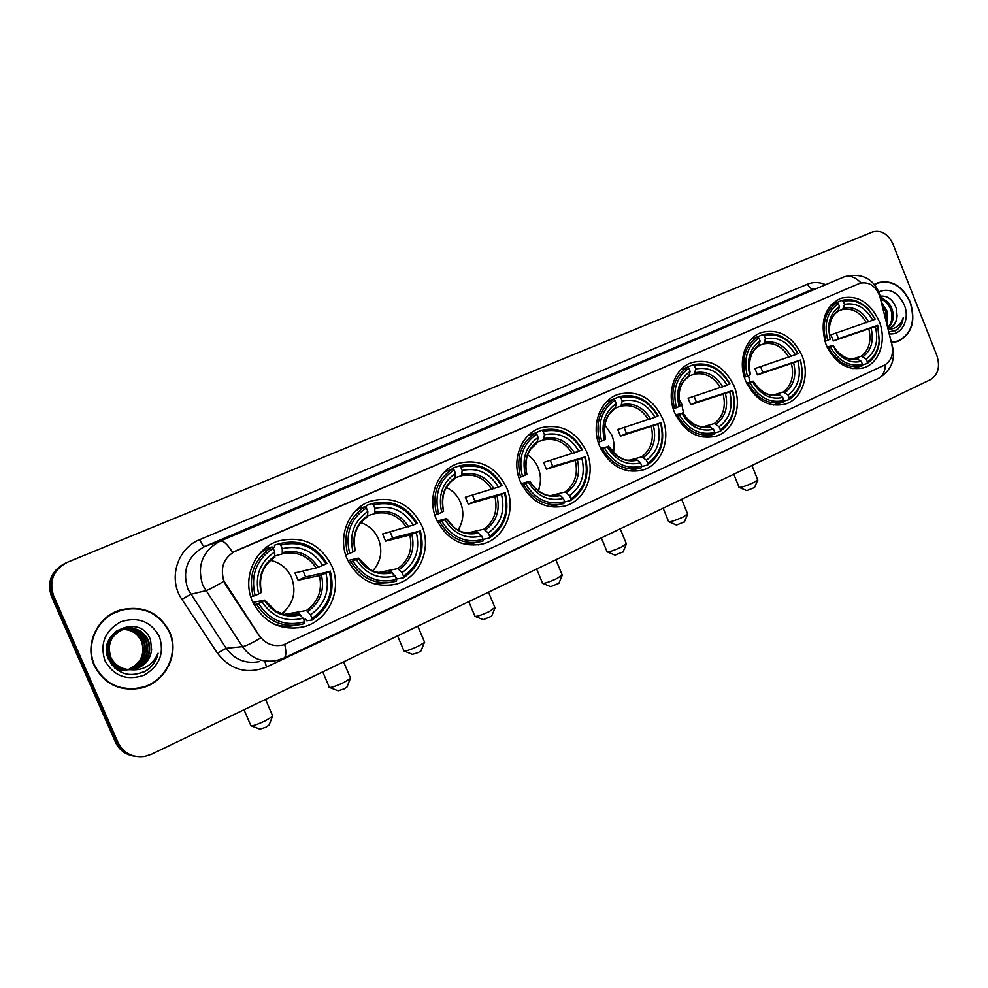 <?xml version="1.0" encoding="UTF-8"?>
<svg xmlns="http://www.w3.org/2000/svg" width="988" height="988" viewBox="0 0 988 988"><rect width="100%" height="100%" fill="white"/><g stroke="black" fill="none" stroke-linecap="round" stroke-linejoin="round"><path stroke-width="1.48" d="M599.617 446.144C609.584 466.015 623.91 474.005 642.632 470.115C661.738 464.792 671.383 438.845 662.392 418.06C652.228 397.608 637.433 389.717 618.043 394.385C599.914 400.276 590.701 425.63 599.617 446.144M347.208 559.047C358.076 580.005 374.353 588.379 396.027 584.143C419.394 578.215 432.176 548.661 421.839 525.665C410.563 503.818 393.545 495.643 370.796 501.101C348.937 507.968 337.056 536.57 347.208 559.047M436.326 519.182C446.897 539.794 462.495 548.031 483.132 543.882C504.917 538.139 516.489 509.919 506.659 487.726C495.766 466.361 479.538 458.271 457.987 463.471C437.499 469.979 426.631 497.409 436.326 519.182M520.318 481.613C530.581 501.867 545.537 509.969 565.185 505.942C585.551 500.397 596.097 473.376 586.711 451.911C576.189 431.003 560.702 423.025 540.275 427.952C521.022 434.14 511.031 460.494 520.318 481.613M674.606 412.601C684.264 432.102 698.022 439.981 715.855 436.239C733.812 431.114 742.667 406.179 734.047 385.999C724.216 365.992 710.088 358.199 691.649 362.621C674.545 368.215 666.035 392.668 674.606 412.601M745.619 380.825C755.005 399.967 768.195 407.735 785.201 404.141C802.133 399.238 810.284 375.205 801.997 355.606C792.487 336.019 778.964 328.325 761.427 332.499C745.248 337.834 737.381 361.435 745.619 380.825M826.116 344.812C835.169 363.522 847.729 371.167 863.808 367.758C879.616 363.09 887.026 340.057 879.11 321.112C869.959 302.019 857.115 294.436 840.578 298.351C824.239 306.959 819.41 322.446 826.116 344.812M252.483 601.42C263.648 622.712 280.604 631.209 303.353 626.935C328.535 620.859 342.713 589.811 331.82 565.939C320.149 543.61 302.291 535.323 278.246 541.066C254.867 548.266 241.838 578.165 252.483 601.42M224.054 581.179L259.227 635.568C265.303 643.855 273.268 646.992 283.136 644.991L884.532 365.091C891.213 361.188 893.671 354.482 891.905 344.96L880.394 297.968C876.331 286.236 869.489 281.333 859.893 283.272L235.873 550.81C223.72 557.528 219.781 567.655 224.054 581.179M297.981 627.998L299.117 627.479M94.255 665.529C104.259 684.276 119.844 691.798 141.012 688.105C165.428 682.72 179.902 653.809 169.677 631.95C159.08 612.128 142.507 604.841 119.98 610.065C97.404 616.697 84.338 644.374 94.255 665.529M130.873 689.315L143.532 686.969M891.423 342.367L897.845 341.403C911.862 334.339 916.024 321.248 910.319 302.143C902.575 285.927 891.806 279.443 877.986 282.704L874.392 284.482M895.906 341.934L897.499 341.181M283.791 658.132L277.011 660.441C262.734 663.195 251.211 658.601 242.431 646.646L202.861 585.489C196.612 565.655 202.429 550.847 220.299 541.066C223.251 540.411 227.376 544.203 232.699 552.428L859.474 283.433M861.03 282.914C855.25 277.035 849.594 275.034 844.061 276.899L220.299 541.066L204.874 546.426C187.547 555.898 181.891 570.2 187.93 589.317L226.19 648.301L242.431 646.646C245.567 646.177 251.656 643.274 260.696 637.976L225.659 584.822L222.757 577.968M64.862 563.419C51.253 570.891 46.782 581.846 51.425 596.307L115.398 742.111L116.683 742.297C120.413 750.114 126.563 754.795 135.134 756.326C126.563 754.795 120.413 750.114 116.683 742.297L52.475 595.925L116.683 742.297L117.992 742.482C123.599 753.276 132.54 757.92 144.841 756.425L151.497 754.239L930.56 379.59C938.192 374.662 940.317 366.696 936.92 355.705L892.991 244.122C888.002 233.798 881.173 229.735 872.478 231.958L67.517 562.209C53.488 569.631 48.82 580.734 53.537 595.542L117.992 742.482M65.961 562.913C52.302 570.409 47.807 581.413 52.475 595.925C47.807 581.413 52.302 570.409 65.961 562.913M878.011 283.037L876.294 283.42M134.948 608.509L122.166 609.423M115.398 742.111C119.103 749.904 125.229 754.56 133.775 756.079M122.327 609.806L109.903 614.869M169.294 632.11C158.809 612.511 142.42 605.286 120.128 610.448C97.775 617.018 84.832 644.411 94.65 665.356C104.555 683.906 119.98 691.353 140.951 687.697C165.107 682.35 179.421 653.747 169.294 632.11M123.092 629.319C131.861 629.43 138.147 633.444 141.988 641.348C145.644 653.735 141.42 662.911 129.317 668.888C140.58 663.442 144.804 654.785 142.013 642.929L141.457 641.422C137.69 633.629 131.49 629.615 122.845 629.405M127.477 669.58L117.572 670.346M114.571 632.271L119.807 629.813C130.848 627.392 138.95 631.134 144.125 641.039C147.867 654.476 142.964 663.924 129.391 669.358L128.477 669.58M128.218 669.629L127.44 669.778M127.18 669.815L126.402 669.926M126.921 669.815L114.41 667.839M123.833 629.072C132.972 628.874 139.555 632.888 143.581 641.113C147.323 654.538 142.42 663.961 128.872 669.395L128.218 669.555M127.958 669.617L127.18 669.765M125.884 669.963L115.016 668.394M129.848 669.716C120.326 670.037 113.348 666.035 108.915 657.687C104.79 644.472 109.1 635.062 121.845 629.43C132.948 626.997 141.086 630.764 146.286 640.73C150.053 654.254 145.113 663.751 131.478 669.222L129.527 669.629M129.49 669.642L128.477 669.778M128.996 669.666L128.218 669.79C121.561 670.432 115.744 668.345 110.755 663.528M109.47 638.878C112.138 634.407 116.09 631.295 121.339 629.529C132.417 627.096 140.555 630.85 145.742 640.804C149.509 654.303 144.581 663.788 130.959 669.259L129.267 669.629M127.958 669.815C122.08 670.469 116.732 668.901 111.891 665.097M129.44 669.629L135.628 668.925C145.088 665.838 150.411 659.428 151.609 649.721L150.534 639.977C140.778 612.029 95.984 632.209 108.359 658.959C117.239 674.471 129.971 678.336 146.57 670.556C152.732 666.221 156.573 660.429 158.105 653.192C152.572 665.579 143.013 671.05 129.44 669.629C120.931 669.024 114.756 664.961 110.903 657.465C106.766 644.176 111.088 634.704 123.895 629.047C135.06 626.59 143.248 630.381 148.472 640.409C152.263 654.019 147.298 663.566 133.59 669.074L130.564 669.642M129.675 669.679C120.857 669.333 114.435 665.282 110.409 657.514C106.272 644.25 110.594 634.79 123.389 629.146C134.529 626.688 142.704 630.48 147.928 640.496C151.707 654.068 146.755 663.615 133.059 669.111L130.305 669.642M129.798 669.703C120.091 670.235 112.965 666.245 108.421 657.736L106.692 651.265M151.609 649.721C150.312 659.428 144.841 665.85 135.183 668.962L131.355 669.605M116.633 630.591L122.833 629.319M116.856 630.43L122.586 629.405M115.337 631.591L123.772 629.072M104.963 660.762C113.879 676.175 126.896 681.004 144.038 675.224C159.55 666.122 164.663 653.229 159.389 636.531C150.781 621.291 137.9 616.376 120.746 621.798C104.926 630.727 99.665 643.707 104.963 660.762M127.378 626.318L134.133 628.566M134.936 628.986L139.16 631.987M142.013 634.988L144.878 639.606M117.733 687.105L130.935 688.895M158.105 653.192C156.215 661.454 151.497 667.727 143.952 671.988M891.337 342.046L897.746 341.095C911.628 334.105 915.74 321.149 910.096 302.242C902.439 286.187 891.769 279.777 878.097 283L874.75 284.26M878.097 283L874.602 284.729M881.827 303.205L887.101 311.232L886.94 324.089M882.383 305.465L885.828 311.665L886.434 322.014M880.703 298.611C885.89 299.426 889.731 303.044 892.201 309.466C894.362 317.247 892.93 323.471 887.928 328.127M880.876 299.327C885.47 300.71 888.817 304.242 890.929 309.911C892.93 316.926 891.88 322.792 887.78 327.522M888.089 328.745L889.324 328.411C894.264 326.386 896.857 322.076 897.079 315.505C896.573 322.002 893.794 326.361 888.755 328.584M888.879 331.98L896.993 329.782C900.55 326.991 902.624 322.94 903.254 317.642C900.599 325.163 895.597 329.078 888.249 329.399M897.079 315.505L896.19 308.058C892.683 299.265 887.335 295.326 880.123 296.239M889.324 333.796C901.871 335.661 910.319 319.038 904.255 304.847C897.833 291.966 889.336 287.632 878.777 291.843M894.177 342.219L897.203 341.268M903.254 317.642C902.266 323.78 899.488 328.201 894.906 330.918M880.147 296.351L888.397 302.834M881.691 302.649L883.47 304.81M269.082 725.019L265.908 727.242L259.918 729.144L251.508 725.945M250.544 725.575C251.508 726.489 256.361 724.933 265.093 720.907L272.429 716.559L272.49 715.522M281.765 613.696C293.362 604.063 296.647 592.047 291.608 577.647C287.347 568.384 280.333 562.617 270.539 560.357M303.18 570.978L305.576 576.918L329.313 571.62C334.105 591.355 328.349 606.941 312.035 618.377L310.504 614.795C324.891 604.557 330.029 590.676 325.929 573.139L319.408 575.584L298.104 580.252L294.967 572.904L316.135 567.927L322.656 565.457C312.9 550.427 299.426 544.82 282.247 548.661L280.716 545.067C300.08 540.584 315.184 546.883 326.052 563.95L327.003 563.419C315.666 545.487 299.858 538.905 279.567 543.647L280.716 545.067M284.47 614.413L306.465 610.461L310.504 614.795M258.51 603.396L256.497 604.174C267.587 621.477 282.84 628.146 302.279 624.181L304.761 623.428L304.6 621.798C285.236 626.849 269.872 620.711 258.51 603.396L262.042 601.816C272.219 617.043 285.89 622.514 303.069 618.229L299.043 613.857L291.114 615.079M252.916 602.396L264.747 600.111L262.042 601.816M262.03 551.712L261.153 551.971M262.586 550.538L264.376 550.007M272.577 547.574L274.75 546.92L274.442 545.191L279.567 543.647M312.035 618.377L312.183 619.995L306.737 620.748L305.65 619.192L303.612 619.488M273.972 624.083C280.753 626.38 287.607 626.837 294.548 625.453M312.183 619.995C329.325 608.052 335.34 591.75 330.264 571.076M256.497 604.174L254.015 604.644M326.052 563.95L322.656 565.457M325.929 573.139L329.313 571.62M303.069 618.229L304.6 621.798M282.247 548.661L282.296 553.898L275.158 555.886M250.791 596.826L255.139 595.566C250.359 575.251 256.374 559.504 273.182 548.328L272.033 546.907L266.97 548.414L259.251 554.083M272.033 546.907C254.348 558.566 248.05 575.053 253.138 596.344M273.182 548.328L274.726 551.934C259.943 561.974 254.595 575.992 258.683 593.986L255.139 595.566M274.8 557.17L274.726 551.934M258.683 593.986L261.45 592.318M285.952 614.697L285.544 613.77M298.104 580.252L305.576 576.918M285.371 610.646L282.556 613.98M347.01 686.907L344.145 688.895L338.131 690.81L329.955 687.599M329.066 687.253C330.177 688.093 335.056 686.537 343.688 682.572L350.283 678.657L350.345 677.706M372.809 570.817C380.973 561.542 382.862 550.934 378.453 538.979C374.835 530.865 368.956 525.418 360.818 522.64M390.235 531.952L392.668 537.978L419.517 531.136C424.173 550.279 418.838 565.284 403.524 576.14L402.054 572.67C415.565 562.938 420.32 549.575 416.319 532.569L409.785 535.039L385.616 541.14L382.591 533.977L413.182 525.11C403.857 510.45 391.1 504.88 374.921 508.388L373.439 504.905C391.68 500.793 405.994 507.054 416.38 523.677L417.171 523.22C406.34 505.757 391.359 499.199 372.241 503.559L373.439 504.905M378.626 572.484L397.794 568.606L402.054 572.67M352.901 561.036L350.913 561.802C361.67 578.869 376.317 585.452 394.829 581.524L396.583 580.981L396.521 579.363C378.293 584.007 363.745 577.906 352.901 561.036L356.236 559.541C365.931 574.386 378.873 579.833 395.052 575.893L390.816 571.805L386.172 572.731M347.887 560.567L358.348 558.109L356.236 559.541M365.856 507.4L366.573 507.177L366.35 505.461L372.241 503.559M403.524 576.14L403.573 577.758L397.386 578.906L395.743 577.523M373.094 583.488L388.457 582.71M403.573 577.758C419.665 566.42 425.248 550.724 420.295 530.667M350.913 561.802L348.739 562.308M416.38 523.677L413.182 525.11M416.319 532.569L419.517 531.136M395.052 575.893L396.521 579.363M374.921 508.388L374.588 513.637L368.042 515.625M345.615 554.713L349.678 553.416C345.01 533.742 350.579 518.589 366.363 507.968L365.165 506.622L359.323 508.499L355.062 511.315M365.165 506.622C348.566 517.7 342.737 533.557 347.69 554.194M366.363 507.968L367.832 511.475C353.963 521.009 349.011 534.496 353 551.934L349.678 553.416M367.536 516.724L367.832 511.475M353 551.934L355.248 550.526M385.616 541.14L392.668 537.978M421.11 650.66L418.541 652.451L412.478 654.377L404.5 651.166M403.697 650.845C404.944 651.611 409.847 650.042 418.393 646.127L424.334 642.608L424.383 641.731M458.062 529.926C463.446 521.417 464.261 512.253 460.519 502.435C457.543 495.581 452.825 490.591 446.378 487.479M472.499 495.161L474.919 501.212L504.485 492.987C509.03 511.574 504.09 526.036 489.665 536.373L488.257 532.989C500.965 523.739 505.374 510.845 501.484 494.346L468.263 504.189L465.348 497.223L498.458 487.084C489.542 472.795 477.439 467.262 462.162 470.486L460.741 467.089C477.957 463.31 491.542 469.535 501.472 485.738L502.126 485.343C491.765 468.312 477.562 461.804 459.506 465.817L460.741 467.089M467.534 533.001L483.824 529.185L488.257 532.989M441.722 521.17L439.746 521.936C450.182 538.744 464.212 545.24 481.848 541.399L483.046 541.016L483.083 539.411C465.867 543.696 452.084 537.608 441.722 521.17L444.847 519.762C454.122 534.236 466.385 539.658 481.662 536.027L477.253 532.199L474.685 532.791M437.141 521.034L446.465 518.577L444.847 519.762M452.936 468.818L452.936 468.028L459.506 465.817M464.286 544.141L475.067 542.869M489.665 536.373L489.628 537.978C504.782 527.184 509.956 512.056 505.14 492.592M489.628 537.978L483.083 539.423M439.746 521.936L437.832 522.43M501.472 485.738L498.458 487.084M501.484 494.346L504.485 492.987M481.662 536.027L483.083 539.411M462.162 470.486L461.507 475.722L455.468 477.661M467.423 532.989L477.241 532.199C457.382 534.965 454.394 527.765 446.712 518.638M434.806 515.044L438.61 513.76C434.078 494.679 439.228 480.082 454.072 469.979L452.837 468.707L444.402 472.066M452.837 468.707C437.215 479.242 431.818 494.519 436.647 514.538M454.072 469.979L455.493 473.388C442.439 482.465 437.857 495.457 441.747 512.364L438.61 513.76M454.851 478.624L455.493 473.388M441.747 512.364L443.587 511.179M468.263 504.189L474.919 501.212M491.666 616.142L483.256 619.698L475.438 616.5M474.709 616.203C476.093 616.895 481.02 615.302 489.492 611.449L494.902 607.472M538.114 490.703C541.214 483.293 541.239 475.673 538.176 467.855C535.854 462.372 532.322 458.037 527.592 454.851M550.341 460.408L552.737 466.422L584.698 456.999C589.107 475.055 584.526 489.011 570.941 498.854L569.582 495.568C581.562 486.738 585.649 474.314 581.858 458.271L546.426 469.238L543.622 462.446L578.943 451.207C570.397 437.264 558.899 431.768 544.45 434.732L543.091 431.423C559.369 427.952 572.262 434.115 581.784 449.935L582.315 449.602C572.385 432.991 558.887 426.52 541.819 430.225L543.091 431.423M550.884 495.618L565 491.987L569.582 495.568M525.443 483.589L523.479 484.355C533.582 500.904 547.043 507.301 563.839 503.571L564.716 501.719C548.439 505.671 535.348 499.632 525.443 483.589L528.395 482.268C537.262 496.384 548.908 501.768 563.358 498.434L560.443 495.581L557.615 495.136M521.232 483.663L529.543 481.304L528.395 482.268M534.631 433.25L541.819 430.225M549.081 506.609L560.665 504.337M570.941 498.854L570.829 500.447C585.106 490.172 589.91 475.574 585.217 456.654M570.829 500.447L564.704 501.953M523.479 484.355L521.8 484.836M581.784 449.935L578.943 451.207M581.858 458.271L584.698 456.999M563.358 498.434L564.716 501.719M544.45 434.732L543.499 439.956L537.892 441.821M538.584 491.036L539.312 487.442M518.873 477.636L522.454 476.389C518.021 457.852 522.8 443.773 536.78 434.152L535.521 432.942L528.197 435.523M535.521 432.942C520.812 442.982 515.798 457.716 520.503 477.155M536.78 434.152L538.151 437.462C525.863 446.119 521.615 458.654 525.406 475.067L522.454 476.389M537.225 442.698L538.151 437.462M525.406 475.067L526.777 474.092M546.426 469.238L552.737 466.422M558.924 583.241L550.687 586.662L543.029 583.476M542.363 583.204C543.882 583.809 548.834 582.216 557.232 578.4L562.135 574.806M613.35 452.665C614.622 446.749 614.104 440.883 611.794 435.078L604.854 424.926M624.095 427.508L626.466 433.46L660.515 422.963C664.813 440.525 660.552 454.011 647.72 463.397L646.411 460.198C657.724 451.775 661.528 439.771 657.823 424.173L620.489 436.128L617.772 429.508L655.019 417.282C646.819 403.672 635.877 398.226 622.193 400.955L620.872 397.732C636.297 394.533 648.573 400.646 657.712 416.084L658.119 415.8C648.585 399.584 635.741 393.187 619.575 396.583L620.872 397.732M629.294 460.26L641.706 456.839L646.411 460.198M604.483 448.107L602.544 448.873C612.325 465.138 625.219 471.461 641.224 467.843L641.842 466.114C626.441 469.769 613.98 463.767 604.483 448.107L607.274 446.86C615.771 460.643 626.849 465.99 640.533 462.915L637.556 460.198L635.42 459.642M600.581 448.317L607.274 446.86M611.856 399.794L619.575 396.583M628.442 470.955L638.952 468.448M647.72 463.397L647.548 464.99C661.034 455.184 665.492 441.068 660.923 422.679M647.548 464.99L641.805 466.509M602.544 448.873L601.062 449.318M657.712 416.084L655.019 417.282M657.823 424.173L660.515 422.963M640.533 462.915L641.842 466.114M622.193 400.955L620.983 406.154L615.759 407.945M635.877 459.519C629.578 460.494 625.429 460.371 623.465 459.136L618.192 456.592L608.398 446.107C615.882 458.024 625.602 462.717 637.556 460.198M598.234 442.303L601.606 441.105C597.283 423.086 601.729 409.489 614.919 400.313L613.622 399.164C599.741 408.736 595.085 422.975 599.667 441.858M613.622 399.164L606.731 401.61M614.919 400.313L616.24 403.536C604.644 411.798 600.692 423.901 604.397 439.858L601.606 441.105M615.042 408.748L616.24 403.536M604.397 439.858L605.496 439.03M620.489 436.128L626.466 433.46M623.095 551.835L615.03 555.133L607.496 551.983M606.891 551.724C608.546 552.255 613.523 550.649 621.835 546.883L626.293 543.622M683.857 414.565L681.658 403.969L678.818 398.621M694.095 396.312L696.417 402.178L732.602 390.507L732.565 391.68C736.319 408.415 732.269 421.147 720.4 429.854L719.14 426.73C729.823 418.677 733.368 407.068 729.749 391.89L690.736 404.722L688.117 398.263L727.032 385.184C719.153 371.883 708.729 366.486 695.75 368.993L694.478 365.844C709.1 362.905 720.808 368.969 729.589 384.048L729.897 383.813C720.734 367.968 708.495 361.62 693.168 364.757L694.478 365.844M703.258 426.767L714.324 423.568L719.14 426.73M679.238 414.565L677.323 415.318C686.796 431.299 699.146 437.548 714.41 434.065L714.83 432.423C700.22 435.794 688.352 429.842 679.238 414.565L681.881 413.379C690.032 426.828 700.591 432.139 713.558 429.298L708.655 426.149M675.594 414.861L681.881 413.379M684.98 368.116L693.168 364.757M703.036 437.128L712.743 434.522M720.4 429.854L720.153 431.423C732.59 422.382 736.85 409.106 732.935 391.619L732.602 390.507M720.153 431.423L714.744 432.942M677.323 415.318L676.014 415.726M729.589 384.048L727.032 385.184M729.749 391.89L732.293 390.742M713.558 429.298L714.83 432.423M695.75 368.993L694.317 374.168L689.439 375.872M708.816 426.1C699.195 428.656 690.513 424.198 682.77 412.725L682.757 412.749C689.933 424.383 699.195 429.039 710.533 426.717M673.273 408.884L676.459 407.723C672.248 390.211 676.372 377.07 688.846 368.289L687.525 367.203C674.409 376.354 670.074 390.112 674.545 408.489M687.525 367.203L680.979 369.561M688.846 368.289L690.118 371.439C679.151 379.33 675.483 391.038 679.102 406.55L676.459 407.723M688.685 376.626L690.118 371.439M679.102 406.55L679.966 405.858M690.736 404.722L696.417 402.178M684.4 521.837L676.484 525.036L669.061 521.899M668.518 521.676C670.296 522.121 675.31 520.503 683.535 516.798L687.586 513.834M750.015 382.06L748.509 375.613M760.599 366.684L762.872 372.464L800.576 360.003L802.12 371.241C802.046 383.319 797.761 392.248 789.276 398.053L788.054 395.015C798.181 387.308 801.466 376.058 797.934 361.287L757.475 374.884L754.931 368.573L795.315 354.741C787.745 341.737 777.791 336.402 765.465 338.699L764.23 335.636C775.839 333.042 785.942 337.279 794.55 348.369L794.574 347.825C785.584 336.241 775.024 331.832 762.897 334.599L764.23 335.636M773.209 395.027L783.151 392.026L788.054 395.015M777.26 394.607L777.964 394.422C768.985 396.843 760.723 392.409 753.189 381.133L752.671 381.887C760.513 394.879 770.554 400.066 782.768 397.448L783.706 402.054C769.158 405.401 757.302 399.226 748.151 383.529L746.99 383.9M746.632 383.146L753.189 381.133C760.093 392.508 768.936 397.127 779.705 394.99L777.964 394.422M754.313 338.106L762.897 334.599M773.406 405.043L782.496 402.412M794.55 348.369L797.958 353.469L794.574 347.825M789.276 398.053L788.98 399.621C797.884 393.582 802.38 384.258 802.466 371.636L800.576 360.003M788.98 399.621L783.879 401.103M748.151 383.529L750.04 382.776C758.796 397.707 770.121 403.623 783.99 400.498M797.736 353.655L795.315 354.741M797.934 361.287L800.354 360.2M750.04 382.776L752.547 381.652M765.465 338.699L763.823 343.849L759.253 345.479M782.768 397.448L779.705 394.99M744.347 377.243L747.36 376.119C743.235 359.076 747.089 346.356 758.883 337.958L757.549 336.92C745.125 345.676 741.099 358.99 745.471 376.873M757.549 336.92L751.349 339.18M758.883 337.958L760.118 341.021C751.053 347.319 747.286 357.063 748.793 370.241L749.867 374.995L747.36 376.119M758.488 346.183L760.118 341.021M749.867 374.995L750.51 374.44M757.475 374.884L762.872 372.464M754.523 487.529L746.743 490.616L739.444 487.529M738.975 487.319C740.901 487.677 745.928 486.034 754.066 482.391L757.697 479.736M836.231 333.005L838.442 338.686L877.715 325.373L879.159 341.021C878.036 350.493 874.121 357.483 867.402 361.991L866.229 359.039C875.726 351.703 878.752 340.872 875.319 326.546L833.353 340.959L830.908 334.821L872.799 320.198C865.55 307.54 856.127 302.266 844.518 304.341L843.344 301.377C852.508 299.191 861.005 302.081 868.81 310.059L868.625 309.405C860.449 301.068 851.57 298.067 841.986 300.401L843.344 301.377M852.397 359.014L861.24 356.248L866.229 359.039M856.275 358.521L861.264 361.324L862.438 364.288L862.092 365.832L852.916 368.61M827.129 347.171L833.057 345.294L836.527 351.716C843.937 360.311 852.187 363.51 861.264 361.324M832.983 304.045L841.986 300.401M868.81 310.059L875.195 319.038L868.625 309.405M867.402 361.991L867.056 363.535C874.096 358.854 878.209 351.555 879.394 341.638L877.715 325.373M867.056 363.535L862.277 364.992M862.438 364.288C849.371 367.128 838.664 361.287 830.291 346.763L828.426 347.492C837.182 362.769 848.396 368.882 862.092 365.832M828.426 347.492L827.438 347.825M875.072 319.186L872.799 320.198M875.319 326.546L877.591 325.534M830.291 346.763L832.649 345.701M844.518 304.341L842.665 309.454L838.429 310.985M824.894 341.354L827.722 340.292C823.72 323.78 827.252 311.529 838.318 303.551L836.96 302.575C825.313 310.887 821.608 323.706 825.857 341.033M836.96 302.575L831.155 304.724M838.318 303.551L839.491 306.527C832.723 311.047 829.093 318.21 828.586 328.028L830.081 339.242L827.722 340.292M837.836 311.566L839.491 306.527M830.081 339.242L828.586 328.028M833.353 340.959L838.442 338.686M807.579 284.161C809.271 287.755 811.383 289.286 813.89 288.731L204.874 546.426C203.479 546.389 201.75 544.129 199.687 539.646L807.579 284.161C813.136 281.913 818.929 281.988 824.955 284.383M844.283 276.801L844.678 276.652C860.931 272.774 872.33 277.912 878.851 292.053L880.012 295.745M223.819 581.29C214.68 586.736 208.641 589.873 205.677 590.713L190.647 594.356L181.903 599.358C167.775 579.19 177.173 548.315 199.687 539.646M885.372 364.658C885.125 371.488 882.803 376.095 878.406 378.466L878.036 378.639M892.362 347.43L892.658 347.43C895.461 360.534 890.707 370.883 878.406 378.466L283.964 658.045C286.174 656.637 286.434 652.129 284.729 644.522M879.518 295.14L892.744 347.751M848.284 392.631L266.488 667.048C246.864 674.594 230.513 669.963 217.409 653.142L181.903 599.358M53.537 595.542L51.425 596.307M217.409 653.142L226.19 648.301C234.687 659.836 245.864 664.257 259.696 661.602M264.858 661.256L266.488 667.048M306.465 610.461C318.284 601.803 322.594 590.182 319.408 575.584M291.67 615.055L299.043 613.857M318.136 567.236C309.479 554.219 297.66 549.316 282.667 552.514M307.848 611.449C320.297 602.408 324.817 590.231 321.396 574.905M264.463 600.457C273.429 613.622 285.409 618.414 300.414 614.857M316.135 567.927C307.861 555.577 296.573 550.909 282.296 553.898M275.158 555.787C262.388 564.679 257.707 576.967 261.116 592.652M397.794 568.606C408.909 560.381 412.898 549.192 409.785 535.039M371.797 570.372C378.021 573.114 384.32 573.608 390.705 571.83L390.816 571.805M408.699 526.863C400.436 514.18 389.235 509.302 375.107 512.229M399.288 569.508C410.983 560.912 415.17 549.18 411.835 534.323M358.261 558.356C366.82 571.188 378.157 575.967 392.298 572.707M406.648 527.592C398.732 515.551 388.049 510.907 374.588 513.637M368.042 515.304C356.051 523.764 351.728 535.582 355.05 550.773M483.824 529.185C494.272 521.355 497.977 510.574 494.939 496.828M494.025 488.838C486.121 476.463 475.487 471.609 462.149 474.289M485.404 530C496.408 521.812 500.286 510.512 497.038 496.087M446.551 518.737C454.715 531.248 465.471 536.015 478.822 533.014M491.925 489.591C484.355 477.846 474.215 473.227 461.507 475.722M455.493 477.192C444.217 485.244 440.203 496.631 443.464 511.376M565 491.987C574.843 484.528 578.289 474.117 575.312 460.766M553.613 495.68L558.788 494.84M574.547 452.936C566.976 440.87 556.874 436.054 544.264 438.511M566.655 492.728C577.029 484.923 580.623 474.005 577.449 460M529.778 481.391C537.596 493.592 547.821 498.323 560.443 495.581M572.41 453.714C565.161 442.254 555.528 437.672 543.499 439.956M537.978 441.241C527.357 448.923 523.64 459.914 526.814 474.215M641.706 456.839C651.006 449.701 654.204 439.648 651.29 426.668M633.049 460.112L635.827 459.531M650.66 419.011C643.398 407.217 633.802 402.449 621.847 404.697M643.435 457.506C653.229 450.046 656.575 439.512 653.476 425.89M648.499 419.801C641.545 408.612 632.369 404.067 620.983 406.154M615.907 407.291C605.879 414.614 602.421 425.223 605.533 439.129M714.324 423.568C723.117 416.751 726.081 407.019 723.241 394.397M682.375 413.021C689.254 423.901 698.047 428.273 708.754 426.124M722.734 386.888C715.757 375.366 706.605 370.636 695.268 372.698M716.102 424.161C725.365 417.035 728.477 406.846 725.439 393.582M720.536 387.704C713.855 376.761 705.123 372.254 694.317 374.168M689.636 375.156C680.164 382.158 676.953 392.421 679.991 405.945C677.36 392.088 680.374 382.257 689.019 376.44M783.151 392.026C791.474 385.493 794.241 376.082 791.462 363.782M791.067 356.421C784.361 345.17 775.617 340.49 764.848 342.367M784.991 392.569C793.747 385.74 796.649 375.872 793.685 362.966M788.844 357.248C782.422 346.566 774.086 342.095 763.823 343.849M759.513 344.701C751.609 350.382 748.324 359.014 749.67 370.611L750.522 374.501M749.028 370.339L749.904 374.6M861.24 356.248C869.045 350.036 871.589 340.959 868.884 329.041M834.823 349.394L836.49 351.419M868.613 321.866C862.203 310.899 853.916 306.268 843.777 307.972M863.129 356.717C871.342 350.234 874.01 340.724 871.12 328.214M833.057 345.294L836.354 350.332C842.863 357.903 850.125 360.793 858.152 359.002M866.365 322.706C860.239 312.294 852.335 307.886 842.665 309.454M838.75 310.158C832.859 314.233 829.698 320.581 829.265 329.202C830.031 320.458 832.958 314.53 838.046 311.43M640.113 470.77L642.632 470.115M388.729 585.439L396.027 584.143M478.155 544.944L483.132 543.882M561.69 506.782L565.185 505.942M714.003 436.745L715.855 436.239M783.83 404.537L785.201 404.141M862.833 368.042L863.808 367.758M292.213 628.356L303.353 626.935M139.641 688.13L141.012 688.105M118.832 610.769L120.128 610.448M268.921 725.439L272.429 716.559M265.537 699.405L272.774 716.189M298.5 614.017L284.445 614.45L276.06 611.251L264.809 600.235M261.45 592.454C258.399 576.943 262.894 565.161 274.948 557.084M243.999 709.755L250.717 725.278M346.862 687.278L350.283 678.657M343.589 661.874L350.604 678.324M386.283 572.719L390.705 571.83C378.565 574.238 373.699 571.323 369.784 569.347L358.508 558.208M355.285 550.637C352.321 535.508 356.47 524.171 367.721 516.613M322.755 671.889L329.214 686.981M420.974 650.993L424.334 642.608M417.813 626.17L424.63 642.299M443.612 511.278C440.734 496.507 444.563 485.577 455.085 478.501M397.596 635.902L403.82 650.598M458.753 530.297L460 526.592M491.542 616.438L494.852 608.262M488.504 592.183L495.112 607.978M558.813 494.827C552.292 495.902 547.895 495.815 545.611 494.58C544.907 494.531 536.632 492.012 529.889 481.317M526.9 474.154C524.517 465.694 527.493 453.628 527.567 454.9L530.395 449.416L537.484 442.55M468.806 601.655L474.82 615.981M558.813 583.513L562.086 575.522M555.886 559.776L562.32 575.263M605.57 439.092C602.865 424.964 606.113 414.799 615.339 408.587M536.645 569.026L542.461 582.994M622.996 552.082L626.256 544.277M620.205 528.839L626.466 544.042M601.359 537.904L606.978 551.539M684.314 522.059L687.549 514.415M681.658 499.286L687.747 514.205M758.846 345.973C751.769 350.53 748.706 358.73 749.67 370.611L748.793 370.241M663.146 508.19L668.592 521.503M754.437 487.714L757.673 480.267M751.942 465.484L757.833 480.069M879.159 341.021L879.394 341.638M856.398 358.496C850.001 360.422 843.32 357.705 836.354 350.332L836.527 351.716M733.788 474.215L739.036 487.17"/></g></svg>
